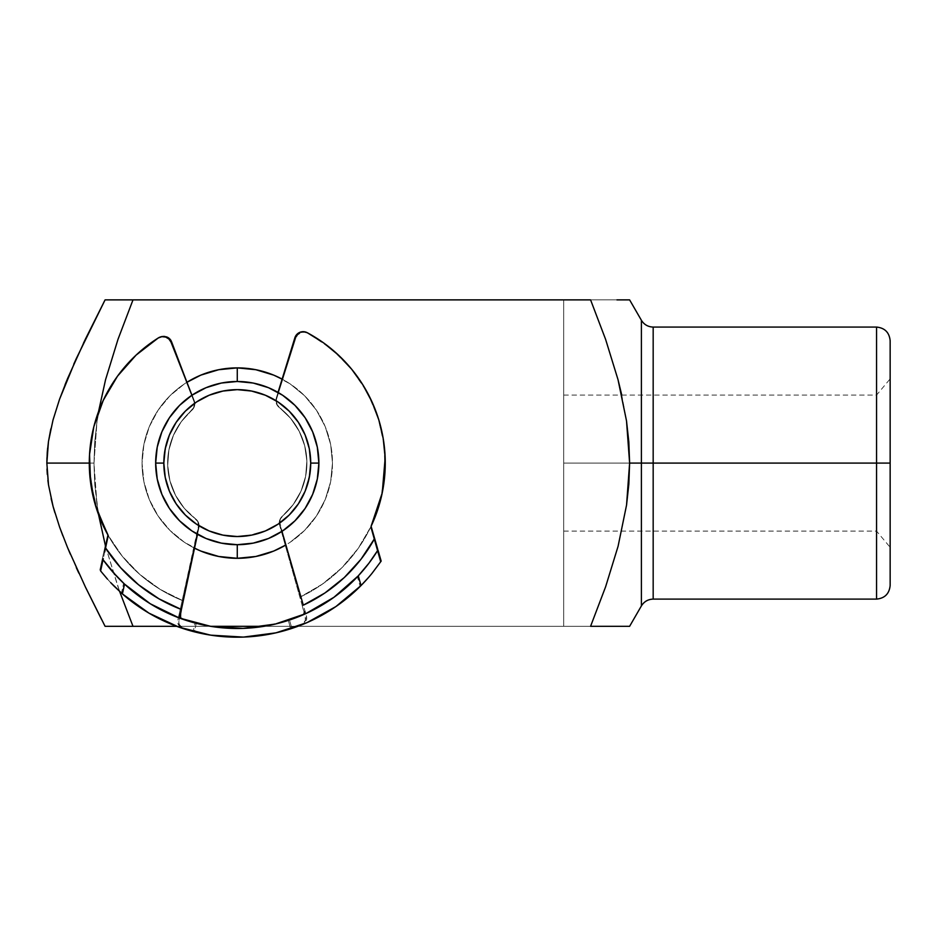 <?xml version="1.0" encoding="UTF-8"?>
<svg xmlns="http://www.w3.org/2000/svg" width="937" height="937" viewBox="0 0 937 937"><rect width="100%" height="100%" fill="white"/><g stroke="black" fill="none" stroke-linecap="round" stroke-linejoin="round"><path stroke-width="0.7" stroke-dasharray="4.68 3.51" d="M653.171 463.089L653.171 327.072L653.171 463.089L876.552 463.089L876.552 395.086L876.552 463.089L890.15 463.089L563.711 463.089L563.711 395.086L563.711 463.089L876.552 463.089L876.552 395.086L876.552 599.106L876.552 463.089L653.171 463.089L653.171 599.106L653.171 463.089M641.4 320.278L641.4 605.911L641.4 463.089L629.617 463.089L641.4 463.089L641.4 320.278M237.272 544.702A81.613 81.613 0 0 1 155.659 463.089A81.613 81.613 0 0 1 237.272 381.488L237.272 367.878A95.211 95.211 0 0 0 142.061 463.089A95.211 95.211 0 0 0 237.272 558.3L237.272 544.702A81.613 81.613 0 0 1 155.659 463.089A81.613 81.613 0 0 1 237.272 381.488A81.613 81.613 0 0 0 155.659 463.089A81.613 81.613 0 0 0 237.272 544.702A81.613 81.613 0 0 1 155.659 463.089A81.613 81.613 0 0 1 237.272 381.488A81.613 81.613 0 0 0 155.659 463.089A81.613 81.613 0 0 0 237.272 544.702L253.189 543.132L268.509 538.494L282.611 530.951L294.979 520.796L305.134 508.428L312.665 494.326L317.315 479.018L318.885 463.089L317.315 447.172L312.665 431.863L305.134 417.75L294.979 405.381L282.611 395.238L268.509 387.695L253.189 383.046L237.272 381.488A81.613 81.613 0 0 0 155.659 463.089A81.613 81.613 0 0 0 237.272 544.702L221.355 543.132L237.272 544.702A81.613 81.613 0 0 0 318.885 463.089A81.613 81.613 0 0 0 237.272 381.488L221.355 383.046L206.046 387.695L191.933 395.238L179.564 405.381L169.421 417.75L161.878 431.863L157.229 447.172L155.659 463.089L157.229 479.018L161.878 494.326L169.421 508.428L179.564 520.796L191.933 530.951L206.046 538.494L221.355 543.132L206.046 538.494L191.933 530.951L179.564 520.796L169.421 508.428L161.878 494.326L157.229 479.018L155.659 463.089L157.229 447.172L161.878 431.863L169.421 417.75L179.564 405.381L191.933 395.238L206.046 387.695L221.355 383.046L237.272 381.488L253.189 383.046L268.509 387.695L282.611 395.238L294.979 405.381L305.134 417.75L312.665 431.863L317.315 447.172L318.885 463.089L317.315 479.018L312.665 494.326L305.134 508.428L294.979 520.796L282.611 530.951L268.509 538.494L253.189 543.132L237.272 544.702A81.613 81.613 0 0 0 318.885 463.089A81.613 81.613 0 0 0 237.272 381.488A81.613 81.613 0 0 1 318.885 463.089A81.613 81.613 0 0 1 237.272 544.702A81.613 81.613 0 0 0 318.885 463.089A81.613 81.613 0 0 0 237.272 381.488A81.613 81.613 0 0 1 318.885 463.089A81.613 81.613 0 0 1 237.272 544.702L237.272 558.3L255.848 556.473L273.709 551.061L285.879 544.959A95.211 95.211 0 0 0 282.119 379.11L290.165 383.924L304.595 395.765L316.437 410.195L325.233 426.663L330.656 444.513L332.483 463.089L330.656 481.665L325.233 499.526L316.437 515.994L304.595 530.412L290.165 542.254L304.595 530.412L316.437 515.994L325.233 499.526L330.656 481.665L332.483 463.089L330.656 444.513L325.233 426.663L316.437 410.195L304.595 395.765L290.165 383.924L273.709 375.128L255.848 369.717L237.272 367.878L218.696 369.717L200.834 375.128L186.627 382.472A95.211 95.211 0 0 0 194.533 548.18L184.378 542.254L169.948 530.412L158.107 515.994L149.311 499.526L143.888 481.665L142.061 463.089L143.888 444.513L149.311 426.663L158.107 410.195L169.948 395.765L184.378 383.924L169.948 395.765L158.107 410.195L149.311 426.663L143.888 444.513L142.061 463.089L143.888 481.665L149.311 499.526L158.107 515.994L169.948 530.412L184.378 542.254L200.834 551.061L218.696 556.473L237.272 558.3A95.211 95.211 0 0 0 332.483 463.089A95.211 95.211 0 0 0 237.272 367.878L237.272 381.488A81.613 81.613 0 0 1 318.885 463.089A81.613 81.613 0 0 1 237.272 544.702L221.355 543.132L206.046 538.494L191.933 530.951L179.564 520.796L169.421 508.428L161.878 494.326L157.229 479.018L155.659 463.089L163.823 463.089A73.449 73.449 0 0 0 237.272 536.538A73.449 73.449 0 0 0 310.721 463.089L318.885 463.089A81.613 81.613 0 0 1 237.272 544.702A81.613 81.613 0 0 1 155.659 463.089A81.613 81.613 0 0 0 237.272 544.702A81.613 81.613 0 0 0 318.885 463.089A81.613 81.613 0 0 1 237.272 544.702A81.613 81.613 0 0 1 155.659 463.089A81.613 81.613 0 0 0 237.272 544.702A81.613 81.613 0 0 0 318.885 463.089A81.613 81.613 0 0 1 237.272 544.702A81.613 81.613 0 0 1 155.659 463.089A81.613 81.613 0 0 0 237.272 544.702A81.613 81.613 0 0 0 318.885 463.089A81.613 81.613 0 0 0 237.272 381.488A81.613 81.613 0 0 0 155.659 463.089A81.613 81.613 0 0 1 237.272 381.488A81.613 81.613 0 0 1 318.885 463.089L317.315 479.018L312.665 494.326L305.134 508.428L294.979 520.796L282.611 530.951L268.509 538.494L253.189 543.132L237.272 544.702L253.189 543.132L268.509 538.494L282.611 530.951L294.979 520.796L305.134 508.428L312.665 494.326L317.315 479.018L318.885 463.089L317.315 447.172L318.885 463.089A81.613 81.613 0 0 0 237.272 381.488A81.613 81.613 0 0 0 155.659 463.089L157.229 447.172L161.878 431.863L169.421 417.75L179.564 405.381L191.933 395.238L206.046 387.695L221.355 383.046L237.272 381.488L253.189 383.046L268.509 387.695L282.611 395.238L294.979 405.381L305.134 417.75L312.665 431.863L317.315 447.172L312.665 431.863L305.134 417.75L294.979 405.381L282.611 395.238L268.509 387.695L253.189 383.046L237.272 381.488L221.355 383.046L206.046 387.695L191.933 395.238L179.564 405.381L169.421 417.75L161.878 431.863L157.229 447.172L155.659 463.089L157.229 479.018L161.878 494.326L169.421 508.428L179.564 520.796L191.933 530.951L206.046 538.494L221.355 543.132L237.272 544.702L221.355 543.132L206.046 538.494L191.933 530.951L179.564 520.796L169.421 508.428L161.878 494.326L157.229 479.018L155.659 463.089A81.613 81.613 0 0 1 237.272 381.488A81.613 81.613 0 0 1 318.885 463.089L317.315 479.018L312.665 494.326L305.134 508.428L294.979 520.796L282.611 530.951L268.509 538.494L253.189 543.132L237.248 544.702M890.15 585.508L890.15 340.681M97.061 420.9L98.561 411.542L97.061 420.9L93.969 463.089L94.754 441.924L97.061 420.9M89.284 463.089L93.969 463.089L97.038 505.078L98.561 514.647L94.754 484.206L93.969 463.089L89.284 463.089M616.933 626.314L132.995 626.314L590.579 626.314L605.63 586.738L590.579 626.314L605.63 586.738L618.092 546.248L626.548 505.102L628.832 484.218L629.617 463.089L628.821 441.901L626.513 420.889L618.033 379.708L605.607 339.37L590.579 299.875L616.921 299.875M620.868 626.314L605.571 626.314M628.868 299.875L626.584 299.875L628.868 299.875M620.868 299.875L590.579 299.875L605.607 339.37L590.579 299.875L132.995 299.875L590.579 299.875M890.15 463.089L890.15 547.313L890.15 463.089L563.711 463.089L563.711 395.086L563.711 531.103L563.711 463.089L876.552 463.089L876.552 531.103L876.552 463.089L890.15 463.089L890.15 547.313L890.15 463.089M876.552 327.072L876.552 531.103L876.552 327.072M105.483 546.224L119.596 591.411L105.483 546.224M176.683 626.314L210.532 626.314L176.683 626.314A174.106 174.106 0 0 1 121.447 593.074L123.625 583.259A165.392 165.392 0 0 0 357.419 576.759L368.206 564.144L377.33 551.073A165.392 165.392 0 0 1 302.475 615.094L303.635 613.946L303.787 611.884L302.276 605.735L305.204 616.148L279.613 525.165L305.204 616.148L305.333 620.423L302.639 623.773L290.669 628.797A174.106 174.106 0 0 1 99.826 569.954L109.77 581.643L121.447 593.074L109.77 581.643L99.826 569.954L102.32 558.721L112.171 571.277L123.625 583.259L149.252 603.123L178.253 617.6L209.525 626.15L241.863 628.422L274.026 624.347L304.783 614.086L332.94 598.017L357.419 576.759L360.148 586.433L371.134 574.404L380.445 562.153L370.619 527.262A147.987 147.987 0 0 0 308.25 333.232A147.987 147.987 0 0 1 370.619 527.262L380.445 562.153A174.106 174.106 0 0 1 290.669 628.797L288.315 620.411A165.392 165.392 0 0 1 195.048 623.011L181.965 618.97M264.011 626.314L297.861 626.314L264.011 626.314L288.315 620.411L302.475 615.094A165.392 165.392 0 0 0 377.33 551.073L370.619 527.262L374.074 539.501L360.3 560.127L343.446 578.328L323.933 593.636L302.253 605.677L279.613 525.165A8.702 8.702 0 0 1 282.353 516.17A8.702 8.702 0 0 0 279.285 523.057L280.034 519.262L282.353 516.17A69.643 69.643 0 0 0 279.741 407.9A69.643 69.643 0 0 1 282.353 516.17L292.965 504.902L300.824 491.574L305.544 476.839L306.891 461.414L304.806 446.082L299.371 431.582L290.88 418.64L277.293 404.96L276.345 401.247A8.702 8.702 0 0 1 276.755 398.377A8.702 8.702 0 0 0 276.345 401.247A8.702 8.702 0 0 1 276.755 398.377L295.764 338.245L276.755 398.377L295.764 338.245L297.685 334.954L300.824 332.799L304.584 332.19L308.25 333.232L331.475 348.962L351.328 368.803L367.07 392.017L378.161 417.797L384.17 445.204L384.908 473.255L380.34 500.932L370.619 527.262L357.723 549.059L341.302 568.349L321.824 584.547L299.863 597.185L279.613 525.165A8.702 8.702 0 0 1 279.285 523.057L280.034 519.262L292.965 504.902L300.824 491.574L305.544 476.839L306.891 461.414L304.806 446.082L299.371 431.582L290.88 418.64L277.293 404.96L276.345 401.247A8.702 8.702 0 0 1 276.755 398.377L295.764 338.245L297.685 334.954L300.824 332.799L304.584 332.19L308.25 333.232L331.475 348.962L351.328 368.803L367.07 392.017L378.161 417.797L384.17 445.204L384.908 473.255L380.34 500.932L370.619 527.262A147.987 147.987 0 0 1 299.863 597.185L305.204 616.148C306.141 619.568 305.286 622.109 302.639 623.773L290.669 628.797L288.315 620.411L298.552 616.71M618.033 379.708L605.607 339.37L618.104 380M115.614 299.875L132.995 299.875L117.91 339.569L105.459 380.071L96.979 421.451L94.707 442.592L93.969 463.838L94.801 484.851L97.12 505.629L105.576 546.576L118.003 586.89L132.995 626.314L118.003 586.89L105.576 546.576L97.12 505.629L93.969 463.838L96.979 421.451L105.459 380.071L117.91 339.569L132.995 299.875L105.085 299.875L563.711 299.875L105.085 299.875L563.711 299.875L563.711 626.314L105.085 626.314L563.711 626.314L563.711 299.875L563.711 626.314L127.092 626.314M563.711 395.086L621.758 395.086L626.513 420.889L629.617 463.089L626.548 505.102L618.092 546.248M629.617 626.314L626.478 626.314M626.478 299.875L629.617 299.875M117.687 626.314L105.085 626.314L101.465 619.263M85.642 587.511L67.605 547.7M67.558 547.595L60.179 528.667M59.745 527.461L53.175 506.765L48.572 485.343L46.85 463.569L48.419 441.866L52.917 420.35L59.476 399.467M65.028 384.791L66.55 381.031M67.37 379.052L85.443 339.077L103.831 302.311M78.813 573.104L105.085 626.314L563.711 626.314L563.711 299.875L105.085 299.875L85.443 339.077M76.155 358.871L83.416 343.317M67.417 378.946L73.8 364.118M50.844 428.806L53.081 419.753M47.635 448.179L48.443 441.69M46.955 457.713L47.248 452.477M46.979 469.05L46.85 463.335M51.113 498.566L48.537 485.097M47.892 480.4L47.307 474.45M59.687 527.308L54.885 512.738M67.558 547.583L62.838 535.788M76.272 567.564L70.345 554.189M563.711 463.089L563.711 531.103L563.711 463.089M163.823 463.089A73.449 73.449 0 0 0 237.272 536.538A73.449 73.449 0 0 0 310.721 463.089A73.449 73.449 0 0 1 237.272 536.538A73.449 73.449 0 0 1 163.823 463.089A73.449 73.449 0 0 0 237.272 536.538A73.449 73.449 0 0 0 310.721 463.089A73.449 73.449 0 0 1 237.272 536.538A73.449 73.449 0 0 1 163.823 463.089L165.24 477.425L169.41 491.199L176.203 503.895L185.339 515.034L196.465 524.158L209.162 530.951L222.947 535.132L237.272 536.538L251.596 535.132L265.382 530.951L278.078 524.158L289.205 515.034L298.341 503.895L305.134 491.199L309.315 477.425L310.721 463.089L309.315 448.764L305.134 434.991L298.341 422.282L289.205 411.156L278.078 402.02L265.382 395.238L251.596 391.057L237.272 389.64L222.947 391.057L209.162 395.238L196.465 402.02L185.339 411.156L176.203 422.282L169.41 434.991L165.24 448.764L163.823 463.089L165.24 477.425L169.41 491.199L176.203 503.895L185.339 515.034L196.465 524.158L209.162 530.951L222.947 535.132L237.272 536.538L251.596 535.132L265.382 530.951L278.078 524.158L289.205 515.034L298.341 503.895L305.134 491.199L309.315 477.425L310.721 463.089L309.315 448.764L305.134 434.991L298.341 422.282L289.205 411.156L278.078 402.02L265.382 395.238L251.596 391.057L237.272 389.64L222.947 391.057L209.162 395.238L196.465 402.02L185.339 411.156L176.203 422.282L169.41 434.991L165.24 448.764L163.823 463.089A73.449 73.449 0 0 1 237.272 389.64A73.449 73.449 0 0 1 310.721 463.089A73.449 73.449 0 0 0 237.272 389.64A73.449 73.449 0 0 0 163.823 463.089L165.24 448.764L169.41 434.991L176.203 422.282L185.339 411.156L196.465 402.02L209.162 395.238L222.947 391.057L209.162 395.238L196.465 402.02L185.339 411.156L176.203 422.282L169.41 434.991L165.24 448.764L163.823 463.089L165.24 477.425L163.823 463.089A73.449 73.449 0 0 1 237.272 389.64A73.449 73.449 0 0 1 310.721 463.089L309.315 477.425L305.134 491.199L298.341 503.895L289.205 515.034L278.078 524.158L265.382 530.951L251.596 535.132L265.382 530.951L278.078 524.158L289.205 515.034L298.341 503.895L305.134 491.199L309.315 477.425L310.721 463.089L309.315 448.764L310.721 463.089A73.449 73.449 0 0 0 237.272 389.64A73.449 73.449 0 0 0 163.823 463.089L155.659 463.089L157.229 447.172L161.878 431.863L169.421 417.75L179.564 405.381L191.933 395.238L206.046 387.695L221.355 383.046L237.272 381.488L253.189 383.046L268.509 387.695L282.611 395.238L294.979 405.381L305.134 417.75L312.665 431.863L317.315 447.172L318.885 463.089A81.613 81.613 0 0 0 237.272 381.488A81.613 81.613 0 0 0 155.659 463.089A81.613 81.613 0 0 1 237.272 381.488A81.613 81.613 0 0 1 318.885 463.089L310.721 463.089A73.449 73.449 0 0 0 237.272 389.64A73.449 73.449 0 0 0 163.823 463.089L165.24 477.425L169.41 491.199L165.24 477.425L169.41 491.199L176.203 503.895L169.41 491.199L176.203 503.895L185.339 515.034L176.203 503.895L185.339 515.034L196.465 524.158L185.339 515.034L196.465 524.158L209.162 530.951L196.465 524.158L209.162 530.951L222.947 535.132L209.162 530.951L222.947 535.132L237.272 536.538L251.596 535.132L246.853 535.917L265.382 530.951L278.078 524.158L289.205 515.034L298.341 503.895L305.134 491.199L310.088 472.681M164.455 453.508L169.41 434.991L176.203 422.282L185.339 411.156L196.465 402.02L209.162 395.238L222.947 391.057L237.272 389.64L251.596 391.057L265.382 395.238L278.078 402.02L289.205 411.156L298.341 422.282L305.134 434.991L309.315 448.764L305.134 434.991L298.341 422.282L289.205 411.156L278.078 402.02L265.382 395.238L251.596 391.057L265.382 395.238L278.078 402.02L289.205 411.156L298.341 422.282L305.134 434.991L309.315 448.764L310.721 463.089M246.853 390.272L251.596 391.057L246.853 390.272M227.691 535.917L222.947 535.132L227.691 535.917M213.683 626.794L195.048 623.011L193.163 631.515L180.923 627.158L178.053 623.948L177.948 619.685L198.457 527.426L179.564 612.458L179.389 617.401L180.607 618.479A165.392 165.392 0 0 1 102.32 558.721L107.696 534.57A147.987 147.987 0 0 1 159.196 337.379A147.987 147.987 0 0 0 89.343 467.2L90.069 447.945L93.278 428.935L98.947 410.511L106.959 392.978L117.172 376.627L129.435 361.752L143.525 348.599L159.196 337.379L162.792 336.125L166.587 336.524L169.831 338.515L171.928 341.689L194.814 403.261L193.526 408.333L181.309 421.638L173.568 434.967L168.941 449.666L167.664 465.033A69.643 69.643 0 0 0 195.212 518.594A69.643 69.643 0 0 1 167.664 465.033L169.82 480.423L175.348 494.947L183.945 507.889L196.946 520.351L198.644 524.954L182.223 600.453L159.595 589.057L139.25 573.959L121.775 555.618L107.696 534.57L94.485 501.986L89.343 467.2L90.069 447.945L93.278 428.935L98.947 410.511L106.959 392.978L117.172 376.627L129.435 361.752L143.525 348.599L159.196 337.379L162.792 336.125L166.587 336.524L169.831 338.515L171.928 341.689L194.814 403.261L193.526 408.333L181.309 421.638L173.568 434.967L168.941 449.666L167.664 465.033L169.82 480.423L175.348 494.947L183.945 507.889L196.946 520.351L198.644 524.954L180.314 609.062L157.99 598.251L137.657 584.044L119.831 566.815L104.932 546.985L107.696 534.57L94.485 501.986L89.343 467.2A147.987 147.987 0 0 0 107.696 534.57L99.826 569.954A174.106 174.106 0 0 0 193.163 631.515L205.086 634.197M191.804 410.347A69.643 69.643 0 0 0 167.664 465.033A69.643 69.643 0 0 1 191.804 410.347A8.702 8.702 0 0 0 194.264 400.673L171.928 341.689L194.264 400.673A8.702 8.702 0 0 1 191.804 410.347M190.75 630.859A174.106 174.106 0 0 0 294.253 627.603M297.861 626.314A174.106 174.106 0 0 0 360.148 586.433L334.79 607.317L305.977 623.07L291.032 628.692M280.151 631.831L258.975 635.836M242.753 637.113L226.145 636.844M213.027 635.497L193.713 631.655M178.171 626.853L147.917 612.517L121.447 593.074L123.625 583.259L112.171 571.277L102.32 558.721A165.392 165.392 0 0 0 180.607 618.479L195.048 623.011L193.163 631.515L180.923 627.158C178.194 625.635 177.198 623.152 177.948 619.685M254.29 627.614L242.484 628.411M230.678 628.352L218.871 627.462M205.824 634.326L217.431 636.059L242.847 637.101M246.208 636.961L272.316 633.635M279.39 632.018L290.669 628.797A174.106 174.106 0 0 0 380.445 562.153L371.134 574.404L360.148 586.433L357.419 576.759L368.206 564.144L377.33 551.073M178.616 616.722L182.223 600.453A147.987 147.987 0 0 1 107.696 534.57L102.32 558.721M159.196 337.379A8.702 8.702 0 0 1 171.928 341.689A8.702 8.702 0 0 0 159.196 337.379M295.764 338.245A8.702 8.702 0 0 1 308.25 333.232A8.702 8.702 0 0 0 295.764 338.245M279.741 407.9A8.702 8.702 0 0 1 276.345 401.247A8.702 8.702 0 0 0 279.741 407.9M195.212 518.594A8.702 8.702 0 0 1 198.457 527.426A8.702 8.702 0 0 0 195.212 518.594M279.613 525.165A8.702 8.702 0 0 1 279.285 523.057A8.702 8.702 0 0 0 279.613 525.165M180.607 618.479L179.389 617.401L179.131 615.351L180.314 609.062A156.69 156.69 0 0 1 104.932 546.985M374.074 539.501A156.69 156.69 0 0 1 302.253 605.677L303.787 611.884L303.635 613.946L302.475 615.094M197.496 534.359L198.925 527.707A8.702 8.702 0 0 0 195.622 518.911A8.702 8.702 0 0 1 199.112 525.575L198.129 521.839L195.622 518.911A69.643 69.643 0 0 1 191.417 410.687A69.643 69.643 0 0 0 195.622 518.911L184.32 508.322L175.641 495.521L170.007 481.103L167.688 465.794L168.801 450.357L173.31 435.553L180.97 422.107L193.666 407.583L194.381 403.824A8.702 8.702 0 0 0 193.795 400.989A8.702 8.702 0 0 1 194.381 403.824A8.702 8.702 0 0 0 193.795 400.989L191.652 395.426M378.806 419.881A147.987 147.987 0 0 0 372.024 401.938M382.226 492.885A147.987 147.987 0 0 0 385.166 457.888L383.233 438.703L378.829 419.94L372.012 401.914L362.924 384.908L351.691 369.248A147.987 147.987 0 0 0 338.526 355.17L323.64 342.919L307.277 332.717L303.611 331.686L299.863 332.33L296.736 334.509L294.85 337.824L276.274 398.084L275.888 400.708L277.493 405.686L290.517 418.207L299.079 431.008L304.63 445.391L306.867 460.641A69.643 69.643 0 0 1 282.74 515.842A69.643 69.643 0 0 0 306.867 460.641L305.685 476.137L301.082 490.988L293.304 504.446L281.112 517.704L279.718 522.401L300.859 596.717L322.715 583.915L342.075 567.576L358.356 548.168L371.099 526.266L382.226 492.921M278.031 392.392L276.274 398.084L278.031 392.392L276.274 398.084L276.31 403.32L277.493 405.686L290.517 418.207L299.079 431.008L304.63 445.391L306.867 460.641L305.685 476.137L301.082 490.988L293.304 504.446L281.112 517.704L280.081 519.953L280.069 524.849L281.955 531.384M279.331 407.583A69.643 69.643 0 0 1 306.867 460.641A69.643 69.643 0 0 0 279.331 407.583A8.702 8.702 0 0 1 276.274 398.084A8.702 8.702 0 0 0 279.331 407.583M275.982 632.838A174.106 174.106 0 0 0 291.899 628.399L303.834 623.281L306.504 619.907L306.329 615.644L300.859 596.717A147.987 147.987 0 0 0 371.099 526.266L376.194 543.905M114.326 586.363A174.106 174.106 0 0 0 194.404 631.831L196.231 623.316A165.392 165.392 0 0 0 289.474 620.036L302.276 615.176M185.772 620.271L190.668 621.781M124.516 584.091A165.392 165.392 0 0 0 124.551 584.126A165.392 165.392 0 0 1 116.528 576.114M96.886 509.892A147.987 147.987 0 0 0 108.224 535.519L122.466 556.473L140.07 574.686L160.532 589.631L183.242 600.863L181.391 609.483M181.38 609.554L179.108 620.118L181.04 611.123L179.108 620.118L179.236 624.393L182.141 627.567L194.404 631.831A174.106 174.106 0 0 0 210.579 635.134M90.573 482.543A147.987 147.987 0 0 0 96.862 509.822L108.224 535.519A147.987 147.987 0 0 0 183.242 600.863L198.925 527.707A8.702 8.702 0 0 0 199.112 525.575L198.129 521.839L184.32 508.322L175.641 495.521L170.007 481.103L167.688 465.794L168.801 450.357L173.31 435.553L180.97 422.107L193.666 407.583L194.381 403.824A8.702 8.702 0 0 0 193.795 400.989L171.038 342.181L168.918 339.007L165.65 337.051L161.855 336.676L158.271 337.964L136.076 355.123L117.512 376.159A147.987 147.987 0 0 0 103.269 400.298M117.512 376.159L103.257 400.333A147.987 147.987 0 0 0 89.542 454.457M103.257 400.333L93.817 426.757L89.542 454.48A147.987 147.987 0 0 0 90.561 482.496M205.168 634.208L194.404 631.831A174.106 174.106 0 0 1 100.622 570.973L103.269 558.639M104.698 551.928L103.035 559.717M335.879 606.579A174.106 174.106 0 0 0 361.026 585.555A174.106 174.106 0 0 1 335.868 606.579M361.05 585.531A174.106 174.106 0 0 0 381.172 561.099A174.106 174.106 0 0 1 371.977 573.385M210.638 635.145A174.106 174.106 0 0 0 243.362 637.09L213.859 635.614M243.433 637.09A174.106 174.106 0 0 0 275.935 632.85M100.622 570.973A174.106 174.106 0 0 0 107.45 579.089M107.45 579.101A174.106 174.106 0 0 0 110.671 582.615M377.974 550.042L375.749 542.371M377.67 549.012L371.099 526.266A147.987 147.987 0 0 0 382.214 492.956M89.542 454.48L90.573 482.52L96.874 509.857M205.835 625.471L214.093 626.853M271.906 624.827L280.046 622.859M306.329 615.644C307.289 619.052 306.469 621.606 303.834 623.281L291.899 628.399L289.474 620.036L291.899 628.399L281.323 631.526M272.761 633.541L243.397 637.09M297.193 617.26L294.206 618.385M303.026 614.859L302.37 615.14M304.888 611.392L304.748 613.454M187.845 620.926L184.39 619.802M196.231 623.316L194.404 631.831L182.141 627.567C179.4 626.08 178.381 623.597 179.108 620.118L183.242 600.863M305.485 612.716L300.859 596.717M307.277 332.717A8.702 8.702 0 0 0 303.623 331.686M303.611 331.686A8.702 8.702 0 0 0 294.85 337.824M171.038 342.181A8.702 8.702 0 0 0 158.271 337.952M191.417 410.687A8.702 8.702 0 0 0 194.381 403.824A8.702 8.702 0 0 1 191.417 410.687M282.74 515.842A8.702 8.702 0 0 0 280.069 524.849A8.702 8.702 0 0 1 282.74 515.842M198.925 527.707A8.702 8.702 0 0 0 199.112 525.575A8.702 8.702 0 0 1 198.925 527.707M104.487 548.977L102.59 557.515L104.487 548.977M376.194 547.032L375.163 543.413L376.194 547.032M621.758 395.086L876.552 395.086L890.15 378.876M563.711 531.103L876.552 531.103L890.15 547.313"/><path stroke-width="1.41" d="M626.478 299.875L618.01 299.875L629.617 299.875L628.868 299.875L629.617 299.875L641.4 320.278C644.117 324.635 648.041 326.896 653.171 327.072L653.171 599.106L876.552 599.106C884.774 598.274 889.307 593.742 890.15 585.508L890.15 340.681C889.307 332.448 884.774 327.915 876.552 327.072L876.552 463.089L653.171 463.089L876.552 463.089L876.552 599.106L876.552 463.089L890.15 463.089L890.15 340.681L890.15 585.508L890.15 463.089L876.552 463.089L876.552 327.072L653.171 327.072L653.171 463.089L641.4 463.089L641.4 320.278L641.4 463.089L629.617 463.089L628.832 484.218L626.548 505.102L618.092 546.248L605.63 586.738L590.579 626.314L629.617 626.314L628.821 626.314L629.617 626.314L641.4 605.911L641.4 463.089L653.171 463.089L653.171 599.106C648.041 599.293 644.117 601.554 641.4 605.911L641.4 463.089L629.617 463.089L626.513 420.889L628.821 441.901L629.617 463.089L626.548 505.102L618.092 546.248L605.63 586.738L618.092 546.248M237.272 367.878L237.272 381.488L237.272 367.878L255.848 369.717L273.709 375.128L282.119 379.11A95.211 95.211 0 0 0 186.627 382.472L200.834 375.128L218.696 369.717L237.272 367.878M237.272 558.3A95.211 95.211 0 0 1 194.533 548.18L200.834 551.061L218.696 556.473L237.272 558.3L237.272 544.702L237.272 558.3L255.848 556.473L273.709 551.061L285.879 544.959A95.211 95.211 0 0 1 237.272 558.3M117.687 299.875L105.085 299.875L76.202 358.777L59.581 399.185L53.011 420.01L48.478 441.456L47.26 452.266L46.85 463.089L89.284 463.089L46.85 463.089L48.513 484.933L53.081 506.425L59.64 527.191L67.511 547.477L85.513 587.241L105.085 626.314L117.699 626.314L105.085 626.314L85.513 587.241L67.511 547.477L59.64 527.191L53.081 506.425L48.513 484.933L46.85 463.089L48.478 441.456L53.011 420.01L59.581 399.185L67.452 378.829L85.49 338.971L105.085 299.875L132.995 299.875L117.687 299.875M117.98 339.393L132.995 299.875L117.98 339.393L105.553 379.708L117.98 339.393M98.561 411.542L105.553 379.708L98.561 411.53M605.653 626.314L626.478 626.314M620.868 626.314L616.933 626.314M626.584 626.314L627.626 626.314M618.033 379.708L626.513 420.889L618.033 379.708L605.607 339.37L590.579 299.875L132.995 299.875L590.579 299.875M618.01 299.875L616.921 299.875M626.537 299.875L627.626 299.875M618.115 299.875L620.868 299.875M98.561 514.647L105.729 547.149L98.549 514.636M119.596 591.411L132.995 626.314L176.683 626.314L117.699 626.314L132.995 626.314L119.596 591.411M210.532 626.314L264.011 626.314L210.532 626.314M618.104 380L621.758 395.086M101.465 619.263L85.642 587.511M70.345 554.189L67.558 547.595M60.179 528.667L59.699 527.344M54.885 512.738L53.151 506.706M59.476 399.467L52.976 420.151M66.55 381.031L65.028 384.791M85.408 339.159L83.416 343.317M103.831 302.311L105.085 299.875L115.614 299.875M73.8 364.118L76.155 358.871M48.443 441.69L50.844 428.806M47.248 452.477L47.635 448.179M46.85 463.335L46.955 457.713M47.307 474.45L46.979 469.05M48.537 485.097L47.892 480.4M53.175 506.765L51.113 498.566M62.838 535.788L59.687 527.308M78.813 573.104L76.272 567.564M127.092 626.314L117.687 626.314M163.823 463.089A73.449 73.449 0 0 1 237.272 389.64A73.449 73.449 0 0 1 310.721 463.089L309.315 477.425L305.134 491.199L298.341 503.895L289.205 515.034L278.078 524.158L265.382 530.951L251.596 535.132L237.272 536.538L222.947 535.132L209.162 530.951L196.465 524.158L185.339 515.034L176.203 503.895L169.41 491.199L165.24 477.425L163.823 463.089L165.24 448.764L169.41 434.991L176.203 422.282L185.339 411.156L196.465 402.02L209.162 395.238L222.947 391.057L237.272 389.64L251.596 391.057L265.382 395.238L278.078 402.02L289.205 411.156L298.341 422.282L305.134 434.991L309.315 448.764L310.721 463.089L318.885 463.089L310.721 463.089A73.449 73.449 0 0 1 237.272 536.538A73.449 73.449 0 0 1 163.823 463.089L155.659 463.089A81.613 81.613 0 0 0 237.272 544.702A81.613 81.613 0 0 0 318.885 463.089A81.613 81.613 0 0 1 237.272 544.702A81.613 81.613 0 0 1 155.659 463.089L157.229 479.018L161.878 494.326L169.421 508.428L179.564 520.796L191.933 530.951L206.046 538.494L221.355 543.132L237.272 544.702L253.189 543.132L268.509 538.494L282.611 530.951L294.979 520.796L305.134 508.428L312.665 494.326L317.315 479.018L318.885 463.089L317.315 447.172L312.665 431.863L305.134 417.75L294.979 405.381L282.611 395.238L268.509 387.695L253.189 383.046L237.272 381.488L221.355 383.046L206.046 387.695L191.933 395.238L179.564 405.381L169.421 417.75L161.878 431.863L157.229 447.172L155.659 463.089A81.613 81.613 0 0 1 237.272 381.488A81.613 81.613 0 0 1 318.885 463.089A81.613 81.613 0 0 0 237.272 381.488A81.613 81.613 0 0 0 155.659 463.089L163.823 463.089L164.455 453.508M237.272 389.64L227.691 390.272L237.272 389.64L246.853 390.272L237.272 389.64M237.272 536.538L246.853 535.917L237.272 536.538L227.691 535.917L237.272 536.538M89.542 454.457A147.987 147.987 0 0 0 89.542 454.504L90.573 482.52L96.874 509.857L108.224 535.519L105.658 547.454L108.224 535.519A147.987 147.987 0 0 1 158.271 337.964A8.702 8.702 0 0 1 171.038 342.181L191.909 395.25M310.721 463.089L310.088 472.681M176.683 626.314A174.106 174.106 0 0 0 190.75 630.859M294.253 627.603A174.106 174.106 0 0 0 297.861 626.314M291.032 628.692L280.151 631.831M258.975 635.836L242.753 637.113M226.145 636.844L213.027 635.497M193.713 631.655L178.171 626.853M264.011 626.314L254.29 627.614M242.484 628.411L230.678 628.352M218.871 627.462L213.683 626.794M205.086 634.197L205.824 634.326M242.847 637.101L246.208 636.961M272.316 633.635L279.39 632.018M372.024 401.938A147.987 147.987 0 0 0 351.668 369.225L338.526 355.17A147.987 147.987 0 0 0 307.277 332.717A147.987 147.987 0 0 1 385.166 457.888A147.987 147.987 0 0 0 378.806 419.881M300.859 596.717L281.955 531.384L303.307 605.185L324.893 592.992L344.301 577.543L361.014 559.213L374.624 538.494L371.099 526.266L382.226 492.921L385.166 457.888L383.233 438.703L378.829 419.94L372.012 401.914L362.924 384.908L351.691 369.248L338.526 355.17L323.64 342.919L307.277 332.717L303.611 331.686L299.863 332.33L296.736 334.509L294.85 337.824L278.031 392.392M382.226 492.921L385.166 457.888A147.987 147.987 0 0 1 371.099 526.266L376.147 543.718M281.955 531.384L303.307 605.185A156.69 156.69 0 0 0 374.624 538.494L375.749 542.371M371.977 573.385L381.172 561.099L371.977 573.385A174.106 174.106 0 0 1 361.026 585.555A174.106 174.106 0 0 0 361.05 585.531L358.262 575.868A165.392 165.392 0 0 0 377.974 550.042L368.932 563.196L358.262 575.868A165.392 165.392 0 0 1 124.516 584.091L112.955 572.179L103.035 559.717A165.392 165.392 0 0 0 124.516 584.091L122.407 593.929L110.683 582.615A174.106 174.106 0 0 0 114.326 586.363L122.407 593.929L149.018 613.173L178.78 627.076L210.614 635.145L243.397 637.09A174.106 174.106 0 0 0 243.433 637.09L275.958 632.838A174.106 174.106 0 0 0 275.982 632.838M303.6 614.602L304.748 613.454L303.6 614.602A165.392 165.392 0 0 0 305.86 613.594A165.392 165.392 0 0 1 303.6 614.602L303.026 614.859M305.93 613.559A165.392 165.392 0 0 0 333.912 597.326A165.392 165.392 0 0 1 305.93 613.559M333.959 597.279A165.392 165.392 0 0 0 358.227 575.904A165.392 165.392 0 0 1 333.959 597.279M190.668 621.781L205.835 625.471M124.551 584.126A165.392 165.392 0 0 0 150.248 603.744A165.392 165.392 0 0 1 124.539 584.126M275.958 632.838L307.149 622.555L335.856 606.59A174.106 174.106 0 0 1 291.899 628.399A174.106 174.106 0 0 0 335.879 606.579L361.05 585.531L368.616 577.368L361.05 585.531L358.262 575.868L368.932 563.196L377.974 550.042L381.172 561.099L377.974 550.042A165.392 165.392 0 0 1 358.262 575.868L333.935 597.302L305.895 613.583L275.22 624.077L243.093 628.387L210.731 626.349L179.4 618.033A165.392 165.392 0 0 1 150.307 603.779A165.392 165.392 0 0 0 178.709 617.776M104.71 551.916L108.224 535.519L105.553 547.958L120.592 567.681L138.559 584.782L158.997 598.825L181.391 609.483L181.04 611.123L181.38 609.554M184.566 619.861L180.536 617.823L180.665 612.903L197.496 534.359L183.242 600.863M171.038 342.181L168.918 339.007L165.65 337.051L161.855 336.676L158.271 337.964A147.987 147.987 0 0 0 117.512 376.159L103.257 400.333L93.817 426.757A147.987 147.987 0 0 0 93.817 426.757L89.542 454.48M197.496 534.359L181.391 609.483A156.69 156.69 0 0 1 105.553 547.958L104.698 551.928M179.4 618.033L150.283 603.768L124.516 584.091L116.516 576.114A165.392 165.392 0 0 1 103.035 559.717L103.269 558.639M107.45 579.089A174.106 174.106 0 0 0 107.45 579.101L100.622 570.973L107.45 579.101M361.05 585.531A174.106 174.106 0 0 1 122.407 593.929L124.516 584.091M376.194 543.905L377.67 549.012M158.271 337.952A8.702 8.702 0 0 0 158.271 337.964L136.076 355.123L117.512 376.159M214.093 626.853L243.093 628.387L271.906 624.827M280.046 622.859L294.206 618.385M281.323 631.526L272.761 633.541M213.859 635.614L205.168 634.208M196.231 623.316L187.833 620.926M302.37 615.14L297.193 617.26M307.277 332.717L307.277 332.717A8.702 8.702 0 0 0 294.85 337.824M304.748 613.454L304.888 611.392M181.391 609.483L180.255 615.773L180.536 617.823L181.755 618.888A165.392 165.392 0 0 1 179.435 618.045M110.683 582.615L114.326 586.363M116.516 576.114L103.035 559.717L100.622 570.973"/></g></svg>
